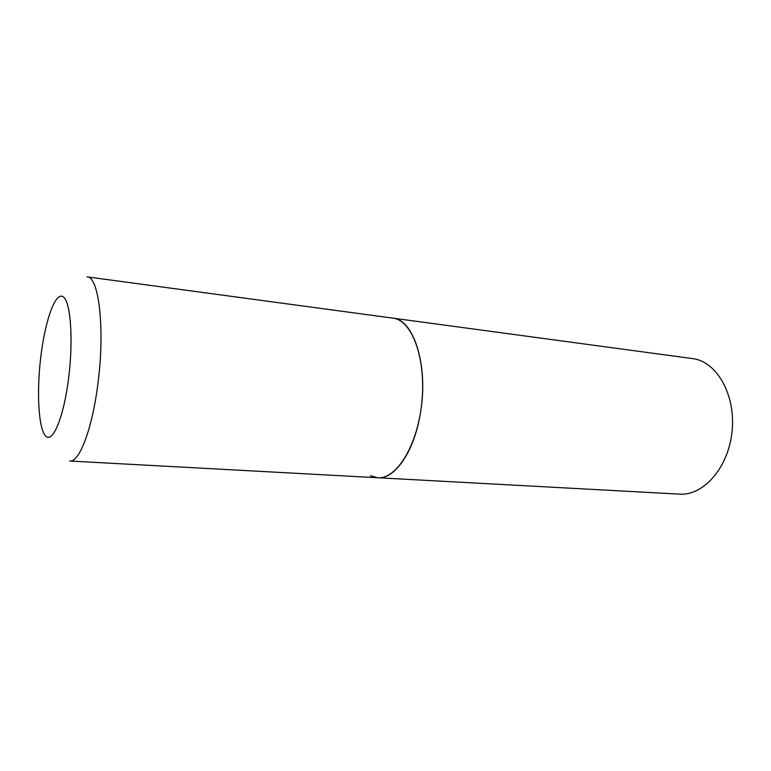 <?xml version="1.0" encoding="UTF-8"?>
<svg xmlns="http://www.w3.org/2000/svg" width="771" height="771" viewBox="0 0 771 771"><rect width="100%" height="100%" fill="white"/><g stroke="black" fill="none" stroke-linecap="round" stroke-linejoin="round"><path stroke-width="1.16" d="M377.771 477.75L679.492 494.134C703.316 495.907 728.2 468.026 731.987 432.088C736.045 396.188 717.791 362.871 694.16 358.814L87.084 276.866C98.852 276.423 105.087 328.369 98.013 382.724C92.481 428.531 79.394 462.619 69.698 461.019L377.771 477.75C395.031 479.562 414.885 450.707 420.677 411.521C428.425 365.088 413.478 319.252 392.844 318.115L394.309 318.375C412.842 321.835 426.344 360.317 421.776 403.06C417.419 445.821 396.448 479.389 377.771 477.75L370.465 475.755M40.738 357.32C36.526 392.41 38.483 428.705 45.643 436C52.727 443.884 63.945 416.947 68.754 377.029C73.669 337.178 70.277 298.897 62.422 296.363C54.635 293.211 44.853 322.172 40.738 357.32"/></g></svg>
